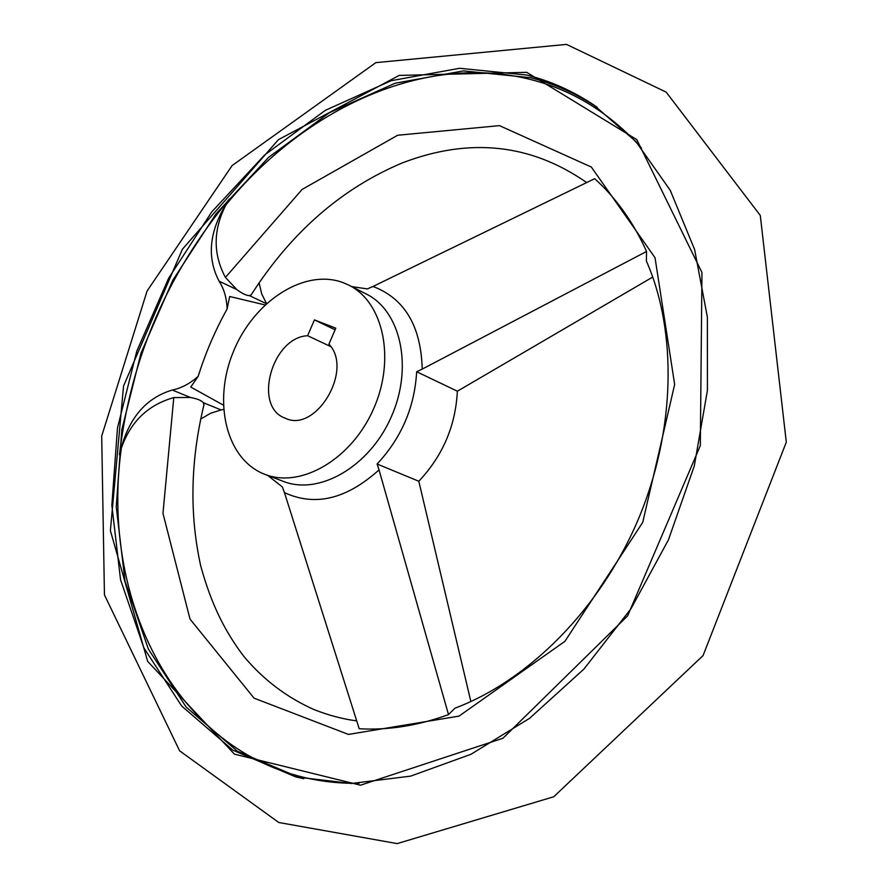 <?xml version="1.0" encoding="UTF-8"?>
<svg xmlns="http://www.w3.org/2000/svg" width="888" height="888" viewBox="0 0 888 888"><rect width="100%" height="100%" fill="white"/><g stroke="black" fill="none" stroke-linecap="round" stroke-linejoin="round"><path stroke-width="1.33" d="M200.577 419.136L210.667 413.231L221.079 409.945L203.43 402.741L203.863 405.228M229.437 198.923C167.377 273.46 130.714 358.73 119.447 454.723L121.356 448.151C130.503 421.778 147.974 404.917 173.782 397.58L190.52 397.48L172.283 390.043C181.23 388.245 189.866 383.683 198.168 376.357C205.517 352.925 215.174 330.458 227.128 308.969C226.684 298.002 223.998 288.722 219.081 281.152C206.027 256.255 209.479 228.838 229.437 198.923L225.963 204.839C213.098 229.781 212.92 253.968 225.419 277.422L236.863 289.621C242.38 293.662 246.575 295.66 249.45 295.626L251.171 294.872C291.286 232.223 341.858 188.156 402.886 162.682C469.885 137.24 531.124 143.856 586.591 182.517M470.862 701.531L418.803 481.241L377.111 464.013C401.465 437.884 414.652 407.126 416.661 371.728L422.222 369.108C421.045 327.084 405.383 299.833 375.236 287.335L372.871 286.524L367.377 288.911L351.67 286.591M652.724 277.067L457.364 391.208C455.6 425.829 442.746 455.844 418.803 481.241M267.743 475.435L282.395 486.979L284.449 492.618C315.04 506.759 346.564 499.178 379.032 469.874L448.507 714.607L454.967 708.169C528.105 680.752 599.644 609.645 637.784 520.523C675.824 431.335 677.378 331.479 646.375 261.005L646.564 251.448L422.222 369.108M379.032 469.874L377.111 464.013M457.364 391.208L416.661 371.728M227.128 308.969L229.692 296.492L264.979 304.917M223.288 405.083L190.765 387.068L198.168 376.357M448.507 714.607C417.971 725.696 388.2 730.413 359.207 728.748L284.449 492.618M342.857 282.539C304.262 268.232 253.668 301.321 233.378 351.648C212.51 401.764 226.04 459.362 264.546 474.214C300.499 488.844 351.393 459.529 373.437 409.179C395.937 359.03 383.438 301.687 348.429 284.937L342.857 282.539M314.419 319.88L335.786 328.183L328.926 344.167C353.879 369.819 315.751 433.721 285.048 418.115C252.725 406.704 271.95 337.285 307.614 335.72L314.419 319.88L335.087 329.814M330.78 346.598L307.614 335.72M119.447 454.723C127.417 419.702 145.022 398.146 172.283 390.043M266.478 303.541L261.727 293.917L259.074 282.75M223.51 409.424L221.079 409.945M203.43 402.741C201.554 400.51 197.247 398.745 190.52 397.48M372.871 286.524L594.683 178.677C616.05 197.957 633.344 222.222 646.564 251.448M121.356 448.151C97.602 617.338 193.839 785.591 359.03 783.327M641.469 147.974C610.056 113.198 573.326 90.432 531.29 79.687C425.186 52.237 305.372 107.837 225.963 204.839M173.782 397.58L162.97 513.364L190.021 619.091L254.057 698.157L348.429 734.42L459.052 716.105L564.923 641.314L642.734 522.344L674.658 384.449L655.033 257.742L591.33 167.044L499.489 125.641L397.691 135.242L302.131 189.422L225.419 277.422M265.146 474.436L282.895 481.218C318.759 495.815 369.375 466.899 391.186 417.071C413.453 367.443 400.854 310.578 365.923 293.861L349.395 285.425M526.706 72.328L399.2 75.413L278.444 139.638L182.395 249.228L123.543 386.058L110.39 530.624L147.641 661.338L234.421 754.145L360.528 785.192L502.952 738.25L627.638 615.861L700.321 445.621L701.964 272.505L636.796 139.627L526.706 72.328M593.561 104.795L597.291 107.47C576.479 93.662 554.312 83.738 530.78 77.722L463.425 70.896L395.105 83.228L329.226 112.798L268.698 157.265L215.917 213.986L172.816 280.22L141.026 353.091L121.823 429.637L116.25 506.748L125.008 581.085L148.396 649.117L186.18 707.114L237.407 751.237L300.177 777.877L303.696 778.721L295.693 776.889L351.415 783.482L410.6 776.134L470.895 754.323L529.614 718.292L583.904 669.097L631.002 608.702L668.442 539.837L694.316 465.867L707.414 390.431L707.381 317.205L694.616 249.55L670.24 190.287L635.897 141.581L593.561 104.795C572.727 90.987 550.538 81.063 526.984 75.058L459.573 68.287L391.175 80.697L325.23 110.39L264.635 154.989L211.777 211.866L168.609 278.255L136.741 351.293L117.471 427.994L111.844 505.261L120.546 579.742L143.889 647.907L181.663 706.004L232.889 750.216L295.693 776.889M236.863 289.621L219.081 281.152M266.333 303.663L249.45 295.626M566.522 44.4L666.155 92.108L760.283 215.44L786.302 442.18L703.074 655.555L553.757 796.747L397.169 843.6L278.754 822.488L179.62 750.826L104.451 594.916L101.698 436.108L147.086 291.009L232.123 165.557L375.846 62.637L566.522 44.4M204.018 404.584C190.454 460.528 189.344 514.307 200.71 565.911C211.499 605.005 225.019 631.535 243.689 656.199C263.336 679.686 286.846 697.513 314.241 709.667C328.826 715.395 342.957 719.114 356.632 720.856"/></g></svg>
